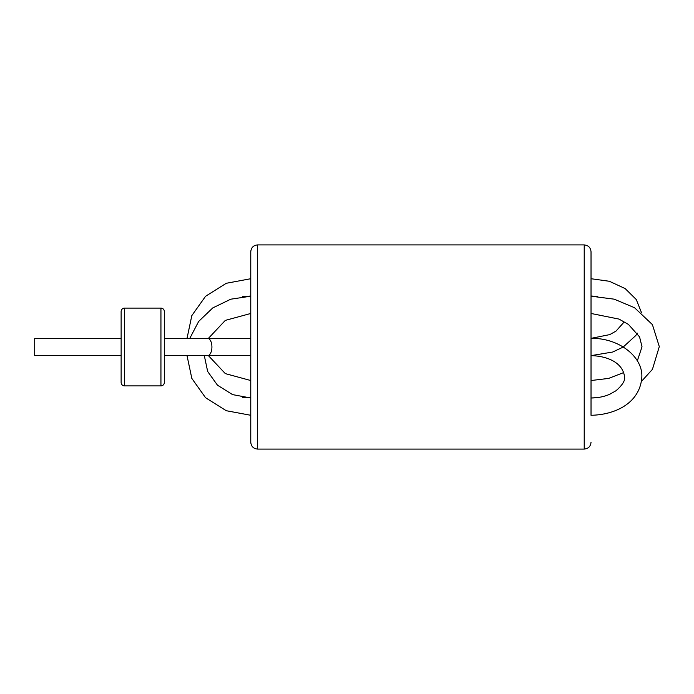 <?xml version="1.0" encoding="UTF-8"?>
<svg xmlns="http://www.w3.org/2000/svg" width="694" height="694" viewBox="0 0 694 694"><rect width="100%" height="100%" fill="white"/><g stroke="black" fill="none" stroke-linecap="round" stroke-linejoin="round"><path stroke-width="1.04" d="M250.768 347L250.768 442.269C251.211 446.442 253.475 448.714 257.569 449.079L257.569 244.921C253.475 245.286 251.211 247.558 250.768 251.731L250.768 347M250.768 278.719L226.287 283.282L205.589 296.251L191.822 315.597L187.024 338.36L164.339 338.36L207.549 338.36A8.64 4.364 90 0 1 211.922 347A8.64 4.364 90 0 1 207.549 355.64L164.339 355.64L187.024 355.64L191.822 378.404L205.589 397.749L226.287 410.718L250.768 415.281L250.768 412.748M250.768 290.673L250.768 296.008L242.31 296.72M637.326 360.845L642.019 346.783L639.556 336.876L628.434 324.41L619.022 319.093L591.028 313.471L591.028 338.36C619.117 337.813 642.965 356.959 641.837 377.12C640.146 402.199 616.515 414.786 591.028 415.281L591.028 251.731L591.028 278.719L609.367 281.278L625.147 288.565L636.268 299.53L641.49 312.63M597.369 296.407L591.028 296.008L591.028 304.831M637.326 333.155L635.799 335.506L623.125 347.104L612.672 352.032L591.028 355.64L591.028 380.529L608.595 378.421L623.811 372.531M597.369 397.593L591.028 397.992C597.959 397.931 604.222 396.682 609.8 394.235L616.003 390.739C622.483 385.066 625.329 380.468 624.548 376.946C622.926 362.502 607.146 355.987 591.028 355.64L591.028 347M591.028 415.281L591.028 406.632M591.028 290.673L591.028 287.368M124.53 385.89L124.53 308.11A3.401 3.401 0 0 0 121.129 311.511L121.129 382.489A3.401 3.401 0 0 0 124.53 385.89L160.939 385.89A3.401 3.401 0 0 0 164.339 382.489L164.339 311.511A3.401 3.401 0 0 0 160.939 308.11A3.401 3.401 0 0 1 164.339 311.511M121.129 311.511A3.401 3.401 0 0 1 124.53 308.11L160.939 308.11L160.939 385.89M121.129 355.64L34.7 355.64L34.7 338.36L121.129 338.36L121.129 347M257.569 244.921L584.218 244.921L584.218 449.079C588.312 448.714 590.585 446.442 591.028 442.269M257.569 449.079L584.218 449.079M584.218 244.921C588.312 245.286 590.585 247.558 591.028 251.731M250.768 397.992L232.585 394.617L217.456 385.179L207.653 371.455L204.314 355.64M208.426 338.36L225.316 320.385L250.768 313.471M189.8 338.36L198.666 321.426L212.78 307.91L230.755 299.201L250.768 296.191M250.768 380.529L225.316 373.615L208.426 355.64M250.768 397.809L242.31 397.28M207.549 355.64L250.768 355.64M207.549 338.36L250.768 338.36M641.49 381.37L652.429 369.364L659.3 346.61L652.412 324.618L634.559 307.737L614.199 299.166L591.028 296.191M623.811 321.469L623.073 323.213L616.003 331.099L609.8 334.595L591.028 338.36"/></g></svg>

